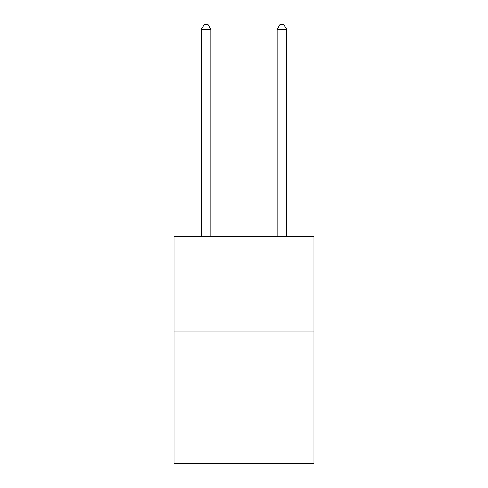<?xml version="1.0" encoding="UTF-8"?>
<svg xmlns="http://www.w3.org/2000/svg" width="488" height="488" viewBox="0 0 488 488"><rect width="100%" height="100%" fill="white"/><g stroke="black" fill="none" stroke-linecap="round" stroke-linejoin="round"><path stroke-width="0.73" d="M314.034 331.108L314.034 463.6L173.966 463.6L173.966 236.466L314.034 236.466L314.034 331.108L173.966 331.108M210.877 236.466L210.877 29.323L201.41 29.323L201.41 236.466M201.41 29.323L204.252 24.4L208.034 24.4L210.877 29.323M286.59 236.466L286.59 29.323L277.123 29.323L277.123 236.466M277.123 29.323L279.966 24.4L283.748 24.4L286.59 29.323"/></g></svg>
